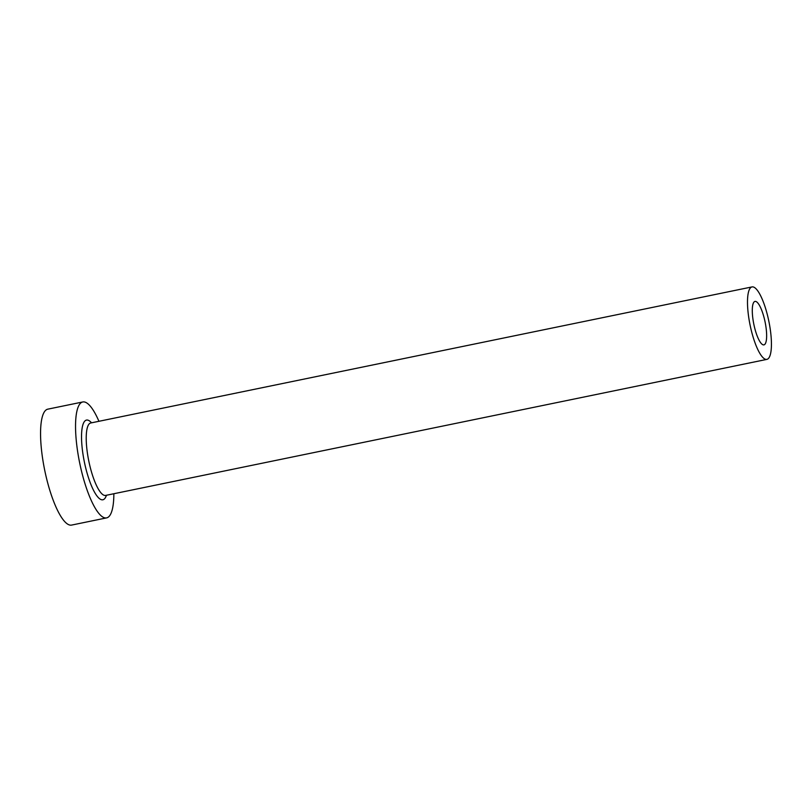 <?xml version="1.0" encoding="UTF-8"?>
<svg xmlns="http://www.w3.org/2000/svg" width="812" height="812" viewBox="0 0 812 812"><rect width="100%" height="100%" fill="white"/><g stroke="black" fill="none" stroke-linecap="round" stroke-linejoin="round"><path stroke-width="1.22" d="M764.183 344.806A22.188 5.745 78.4 0 0 764.985 321.491A22.188 5.745 78.4 0 0 754.987 301.414A22.188 5.745 78.4 0 0 754.744 301.485A22.188 5.745 78.4 0 0 753.942 324.79A22.188 5.745 78.4 0 0 763.93 344.877A22.188 5.745 78.4 0 0 764.183 344.806M751.587 287.042A36.976 9.571 78.4 0 0 750.258 325.896A36.976 9.571 78.4 0 0 766.914 359.371A36.976 9.571 78.4 0 0 767.33 359.239A36.976 9.571 78.4 0 0 768.67 320.395A36.976 9.571 78.4 0 0 752.013 286.92A36.976 9.571 78.4 0 0 751.587 287.042M98.942 421.296A59.174 15.316 78.4 0 0 82.763 401.97A59.174 15.316 78.4 0 0 82.093 402.163A59.174 15.316 78.4 0 0 79.962 464.322A59.174 15.316 78.4 0 0 106.616 517.883A59.174 15.316 78.4 0 0 107.285 517.68A59.174 15.316 78.4 0 0 113.853 493.737M82.763 401.97L47.776 409.167A59.174 15.316 78.4 0 0 47.106 409.37A59.174 15.316 78.4 0 0 44.975 471.518A59.174 15.316 78.4 0 0 71.629 525.08L106.616 517.883M106.443 495.259A40.681 10.526 -101.6 0 1 103.347 499.634A40.681 10.526 -101.6 0 1 84.763 463.855A40.681 10.526 -101.6 0 1 86.031 420.22A40.681 10.526 -101.6 0 1 91.533 422.819M90.538 423.032L90.731 422.981A36.976 9.571 78.4 0 0 90.315 423.103A36.976 9.571 78.4 0 0 88.985 461.957A36.976 9.571 78.4 0 0 105.641 495.421L105.387 495.513M766.914 359.371L105.641 495.421M752.013 286.92L90.731 422.981"/></g></svg>
